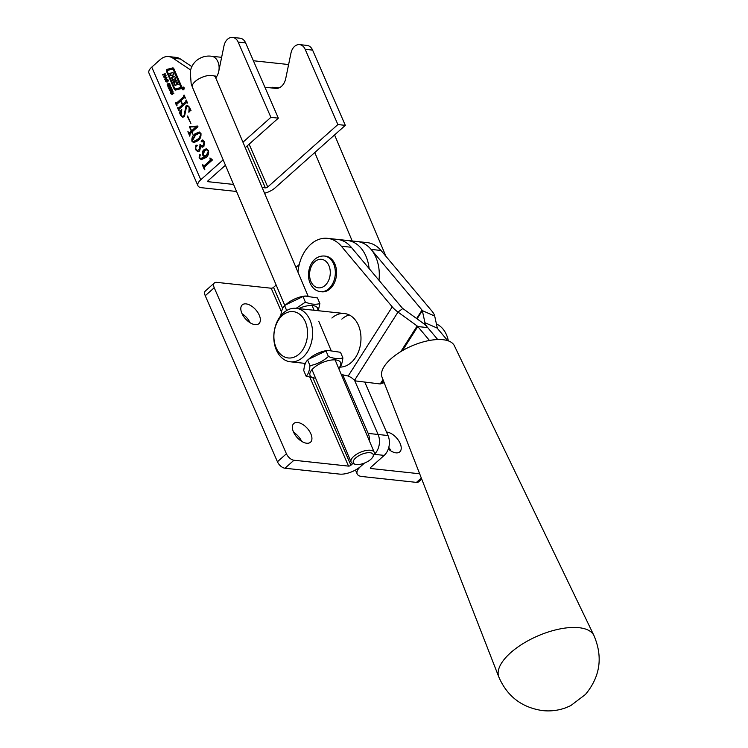 <?xml version="1.0" encoding="UTF-8"?>
<svg xmlns="http://www.w3.org/2000/svg" width="748" height="748" viewBox="0 0 748 748"><rect width="100%" height="100%" fill="white"/><g stroke="black" fill="none" stroke-linecap="round" stroke-linejoin="round"><path stroke-width="1.12" d="M259.266 315.198A12.548 6.844 48.3 0 0 250.926 305.689A12.548 6.844 48.3 0 0 242.24 304.894A12.548 6.844 48.3 0 0 241.903 313.328A12.548 6.844 48.3 0 0 250.243 322.837A12.548 6.844 48.3 0 0 258.93 323.641A12.548 6.844 48.3 0 0 259.266 315.198M250.084 322.743A12.548 6.844 48.3 0 0 242.109 313.777M310.831 433.793A12.548 6.844 48.3 0 0 302.491 424.284A12.548 6.844 48.3 0 0 293.805 423.48A12.548 6.844 48.3 0 0 293.468 431.923A12.548 6.844 48.3 0 0 301.809 441.432A12.548 6.844 48.3 0 0 310.495 442.227A12.548 6.844 48.3 0 0 310.831 433.793M301.65 441.339A12.548 6.844 48.3 0 0 293.674 432.372M421.722 479.066L418.637 481.815A7.171 3.908 -131.7 0 1 416.449 482.385L361.873 476.504A16.129 6.975 -23.5 0 1 357.179 473.952A16.129 6.975 -23.5 0 1 360.817 466.313L364.435 463.096L360.817 466.313A16.129 6.975 156.5 0 1 339.555 474.101L284.979 468.229A7.171 3.908 -131.7 0 1 277.433 461.759L286.419 453.774L214.227 287.746L205.251 295.731L277.433 461.759M374.168 454.317L374.281 454.326A14.343 10.294 -83.9 0 0 378.105 434.476L354.459 380.087L378.105 434.476L388.025 435.542A14.343 10.294 96.1 0 1 384.201 455.392L370.737 467.388A1.795 0.776 -23.5 0 0 370.335 468.229A1.795 0.776 -23.5 0 0 370.849 468.519L370.484 467.659M424.107 324.052L424.958 322.715L437.328 328.138L434.691 316.049A16.129 6.377 -147.5 0 0 431.942 311.14L381.031 250.477L371.111 249.411L422.022 310.074A1.795 0.711 -147.5 0 1 422.321 310.616L424.958 322.715A16.129 6.377 32.5 0 0 427.716 327.615A16.129 6.377 -147.5 0 0 421.966 322.388L402.807 308.513A1.795 0.711 32.5 0 1 402.172 307.933L351.27 247.27A35.848 25.75 -83.9 0 0 337.413 239.407L347.334 240.473A35.848 25.75 -83.9 0 1 369.119 268.551A35.848 25.75 -83.9 0 0 347.334 240.473L357.254 241.539A35.848 25.75 96.1 0 1 378.974 280.294M286.419 453.774A7.171 3.908 48.3 0 0 293.955 460.235L348.531 466.116A1.795 0.776 156.5 0 0 350.887 465.247L313.001 378.105M214.227 287.746A7.171 3.908 48.3 0 1 214.414 282.922A7.171 3.908 48.3 0 1 216.611 282.351L271.178 288.223A1.795 0.776 156.5 0 0 273.544 287.363L276.162 285.035M342.696 374.804L368.184 433.41A14.343 10.294 96.1 0 1 369.54 441.255M299.256 264.474L295.956 267.41M352.794 463.554L350.887 465.247M205.251 295.731A7.171 3.908 -131.7 0 1 205.438 290.916L214.414 282.922M388.315 448.987A12.548 6.844 48.3 0 0 399.797 451.848A12.548 6.844 48.3 0 0 400.133 443.414A12.548 6.844 48.3 0 0 386.51 432.064M390.952 450.951A12.548 6.844 48.3 0 0 388.792 447.398M419.656 473.774L370.849 468.519M384.201 455.392L374.281 454.326A14.343 10.294 -83.9 0 0 378.105 434.476L368.184 433.41M364.772 382.069L388.025 435.542M184.083 87.656A1.496 1.075 -83.9 0 0 182.213 89.321A1.496 1.075 -83.9 0 0 184.083 87.656M182.344 89.208A1.281 0.916 -83.9 0 0 183.943 87.778A1.281 0.916 -83.9 0 0 182.344 89.208M183.503 87.638L182.877 89.442L183.101 88.329L182.484 88.545L183.503 87.638M183.634 87.946L183.625 88.666M172.62 67.918L167.187 69.349A1.281 0.916 -83.9 0 0 166.495 71.312L174.237 89.134A2.132 1.533 -83.9 0 0 175.35 90.059A2.132 1.533 -83.9 0 0 175.761 90.031L180.997 88.657A1.281 0.916 -83.9 0 0 181.689 86.684L173.835 68.638A1.711 1.225 -83.9 0 0 172.956 67.89A1.711 1.225 -83.9 0 0 172.62 67.918L167.683 69.396A1.281 0.916 -83.9 0 0 166.991 71.369L174.733 89.18A2.132 1.533 -83.9 0 0 175.602 90.059M169.59 90.583L170.348 88.89L171.488 88.928L172.227 90.63L171.432 91.387L170.282 91.331L170.039 90.63M171.928 91.443L170.086 90.639L170.843 88.947L170.348 88.89L171.488 88.928M171.432 91.387L170.778 91.387M168.347 84.103L169.282 83.589L169.908 85.104L169.487 85.543L168.936 84L168.758 85.674L167.823 85.955L167.141 84.272L167.655 83.832L168.178 85.553L168.777 84.15M168.842 84.159L168.683 83.533L169.282 83.589M169.955 84.431L168.936 84M168.44 86.011L167.141 84.272M164.822 77.596L163.728 77.053L166.935 77.624L164.85 79.643L165.243 77.642M187.449 103.084L186.346 102.738L179.174 109.124L178.819 110.76L177.5 107.731L178.679 108.011L182.278 104.814L180.605 100.98L177.005 104.178L176.668 105.814L175.35 102.775L176.528 103.056L183.709 96.66L184.055 95.024L185.382 98.053L184.195 97.782L180.969 100.653L182.634 104.486L185.859 101.616L186.215 99.98L187.533 103.009L186.346 102.738M179.165 110.461L177.996 107.777L179.174 108.067L182.278 104.814M177.005 105.505L175.845 102.831L177.024 103.102L183.709 96.66M185.298 98.128L184.195 97.782M190.908 123.504L187.636 115.996L190.908 123.504M200.903 133.378C201.306 136.547 200.314 138.997 197.93 140.736L193.704 142.7L191.956 141.344C191.535 138.128 192.535 135.631 194.948 133.873L199.136 131.975L200.903 133.378M201.1 158.623L205.691 156.491L202.605 155.051C201.895 152.844 202.371 151.059 204.036 149.712L206.429 148.758L208.346 150.498C209.019 153.508 208.206 155.874 205.896 157.585L201.259 159.651L199.146 157.893L199.323 154.799L200.212 154.939L199.501 157.548L200.838 158.613L204.372 156.519M199.333 156.856L199.819 154.855L199.323 154.799L200.212 154.939M190.628 69.994L172.994 58.204A17.924 12.875 -83.9 0 0 168.618 56.577A17.924 12.875 -83.9 0 0 160.25 59.578L151.769 67.124A12.548 5.423 -23.5 0 0 148.946 73.061L197.93 185.719A12.548 5.423 -23.5 0 1 200.763 179.782L223.166 159.838M242.96 142.214L270.898 117.343L238.182 42.103A10.753 7.723 -83.9 0 0 232.6 37.4A10.753 7.723 -83.9 0 0 223.989 45.862L218.762 71.303A12.548 9.013 96.1 0 1 215.723 77.876A12.548 9.013 96.1 0 0 217.958 61.822A12.548 9.013 96.1 0 0 211.404 56.222L221.632 57.325M210.562 158.286L212.46 159.95L204.793 166.767L204.456 169.731L202.306 164.775L204.298 165.663L210.31 160.306L209.926 157.987L210.562 158.286M203.437 165.121L204.793 165.71L203.699 165.916L204.793 165.71L210.31 160.306M203.858 146.543L202.241 147.188L200.838 146.29L199.566 151.031L197.762 151.666L195.555 149.637L195.929 145.187L197.014 145.262L196.705 146.486L195.836 146.888L195.845 149.151L197.257 150.535L199.108 149.665L200.193 144.486L201.698 146.019L203.147 145.402L204.036 141.737L202.605 140.858L201.979 141.793L201.175 141.718L201.567 140.381L202.643 139.988L204.559 141.774L203.858 146.543M195.639 147.178L196.425 145.234L195.929 145.187L197.014 145.262M203.297 140.783L202.605 140.858M201.979 141.793L201.175 141.718L202.072 140.437L201.567 140.381M192.573 134.032L191.778 132.218L190.095 133.714L189.824 136.192L187.888 131.742L189.627 132.639L191.31 131.134L189.347 126.618L197.659 126.047L197.949 126.721L192.086 131.938L192.573 134.032M188.524 132.218L190.123 132.686L191.31 131.134M181.063 115.136L182.381 116.398L184.045 115.65L185.99 105.936L187.533 105.44L189.562 107.301L190.815 110.171L188.842 112.265L189.16 107.516L187.963 106.253L186.514 106.805L184.457 116.604L182.643 117.258L180.679 115.407L179.361 112.387L181.68 109.554L181.063 115.136M190.151 109.816L190.815 110.171M162.868 75.09L162.653 74.585L165.186 73.678L165.402 74.174L164.364 74.548L164.869 75.716L165.906 75.342L166.121 75.838L163.597 76.754L163.382 76.259L164.523 75.838L164.018 74.669L162.868 75.09M165.476 81.121L166.234 79.428L167.374 79.466L168.113 81.167L167.318 81.925L166.159 81.869L165.916 81.167M167.814 81.971L165.972 81.177L166.729 79.475L166.234 79.428L167.374 79.466M167.318 81.925L166.664 81.925M168.132 87.198L167.917 86.703L170.451 85.786L170.666 86.282L169.628 86.656L170.142 87.825L171.17 87.451L171.395 87.946L168.861 88.862L168.646 88.367L169.787 87.946L169.282 86.777L168.132 87.198M170.694 92.5L172.9 91.415L173.115 91.92L171.357 92.556L171.152 93.294L171.862 93.724L173.62 93.079L173.845 93.584L171.414 94.173L170.806 93.416L170.694 92.5L171.619 92.116L171.124 92.06M171.507 93.715L173.714 93.285M172.068 94.22L171.414 94.173L171.909 94.229L171.189 92.546M191.853 66.637L180.436 58.999A17.924 12.875 -83.9 0 0 176.061 57.381L168.618 56.577M245.241 147.608L278.34 118.147L245.625 42.898A10.753 7.723 -83.9 0 0 240.043 38.204L232.6 37.4M233.582 184.438L208.318 181.717A1.795 0.776 -23.5 0 1 207.794 181.427A1.795 0.776 -23.5 0 1 208.196 180.586L225.447 165.233M270.898 117.343L278.34 118.147M312.599 50.116A10.753 7.723 -83.9 0 0 307.017 45.413L299.583 44.618A10.753 7.723 96.1 0 1 305.165 49.312L337.881 124.561L345.324 125.355L312.599 50.116L305.165 49.312M345.324 125.355L275.18 187.795A12.548 5.423 -23.5 0 1 264.568 193.255M337.881 124.561L267.737 187A1.795 0.776 -23.5 0 1 265.372 187.86L262.137 187.514M278.929 87.927L272.618 87.254A12.548 9.013 -83.9 0 0 275.685 88.386A12.548 9.013 -83.9 0 0 285.736 78.521L290.972 53.071A10.753 7.723 96.1 0 1 299.583 44.618M236.564 191.479L201.586 187.711A12.548 5.423 -23.5 0 1 197.93 185.719M225.008 165.626A12.548 6.844 48.3 0 0 225.784 166.019M204.802 169.422L202.306 164.775M210.805 160.362L210.459 159.221M210.964 159.277L209.926 157.987M204.615 156.528L202.605 155.051M203.101 155.098C202.39 152.891 202.867 151.115 204.531 149.768L204.036 149.712M204.531 149.768L206.663 148.796M201.521 159.67L199.146 157.893M199.641 157.95L199.464 157.463M199.819 154.855L200.707 154.986M204.896 155.93L206.775 155.528L208.739 152.218M208.552 151.059L207.056 149.806M207.981 150.816L206.803 149.75L204.587 150.778L203.176 154.808L204.634 155.911L206.28 155.472L208.477 150.862M206.775 155.528L206.28 155.472M202.493 147.197L200.838 146.29M198.014 151.685L195.555 149.637M196.051 149.694L195.864 149.179M196.425 145.234L197.509 145.318M197.519 150.535L199.108 149.665M199.613 149.722L200.333 144.86L199.838 144.813M201.951 146.019L203.147 145.402M203.643 145.458L204.531 141.783L204.036 141.737M204.531 141.783L203.11 140.914M202.474 141.849L201.67 141.765M202.072 140.437L202.895 140.044M193.956 142.718L191.956 141.344M192.18 140.4L195.443 133.92L194.948 133.873M195.443 133.92L199.37 132.013M193.489 141.727L197.874 139.511C199.875 138.212 200.922 136.286 201.034 133.752L199.866 133.088M201.053 133.798L199.632 133.041L195.499 135.145L192.311 141.026L193.227 141.718L197.379 139.465C199.379 138.156 200.427 136.239 200.539 133.696M197.874 139.511L197.379 139.465M189.73 134.874L188.748 132.63M189.02 132.265L190.123 132.686L189.02 132.265M189.964 126.954L189.347 126.618M190.095 126.449L197.696 126.113M191.619 130.863L196.677 126.758L189.917 126.954L191.619 130.863L196.182 126.711M196.705 126.833L196.21 126.777M190.88 123.523L187.281 116.314M182.624 116.398L184.045 115.65M184.541 115.697L186.486 105.992L185.99 105.936M186.486 105.992L187.785 105.477M189.169 111.92L190.011 109.199M189.777 107.89L189.16 107.516M189.655 107.572L188.187 106.31M182.895 117.268L180.679 115.407M181.175 115.463L180.979 114.94M180.698 113.285L180.1 112.939M180.605 112.995L179.361 112.387M179.857 112.443L181.923 109.919M177.996 107.777L177.5 107.731M178.51 107.806L179.174 108.067L178.51 107.806M182.774 104.86L180.605 100.98M175.845 102.831L175.35 102.775M176.36 102.85L177.024 103.102L176.36 102.85M184.204 96.716L183.821 95.641M184.317 95.697L183.699 95.342M185.382 98.138L184.691 97.829L185.382 98.138M185.859 101.616L182.634 104.486M186.364 101.672L185.981 100.597M186.476 100.643L185.85 100.297M187.533 103.093L186.85 102.785L187.533 103.093M163.279 74.94L162.653 74.585M163.148 74.641L165.271 73.874M166 75.539L164.869 75.716M163.999 76.605L163.382 76.259M163.877 76.305L164.523 75.838M164.42 77.568L163.728 77.053M164.223 77.1L166.767 77.24M165.186 79.316L164.644 79.157M165.14 79.213L165.738 78.605L165.243 78.559M165.532 78.306L166.795 77.67L165.224 77.596L165.532 78.306L166.299 77.614M165.916 80.223L165.42 80.167M166.729 79.475L167.87 79.522M168.207 80.363L166.449 79.924L165.813 80.438L166.243 81.429L168.216 80.952M167.786 79.952L166.944 79.971L167.786 79.952M168.169 80.943L166.449 79.924M166.243 81.429L167.72 80.896M168.87 83.879L168.375 83.823M169.179 83.589L169.777 83.645M169.833 85.263L169.272 85.066M168.936 86.067L168.319 86.011M167.636 84.318L168.15 83.888M168.543 87.049L167.917 86.703M168.412 86.749L170.535 85.983M171.264 87.647L170.142 87.825M169.272 88.713L168.646 88.367M169.142 88.414L169.787 87.946M170.039 89.685L169.544 89.638M170.843 88.947L171.984 88.984M172.321 89.835L170.563 89.386L169.936 90.461L171.713 90.947L170.862 90.947L172.339 90.415M171.9 89.423L171.058 89.442L171.9 89.423M172.283 90.415L170.563 89.386M170.366 90.901L171.844 90.368M171.619 92.116L172.984 91.621M172.564 94.276L171.909 94.229M176.032 88.9L180.539 87.525L180.764 86.871L173.19 69.452A0.851 0.617 -83.9 0 0 172.582 69.097L167.384 70.462L167.15 71.116L174.621 88.301A1.281 0.916 -83.9 0 0 175.528 88.844A1.281 0.916 -83.9 0 0 176.032 88.9L181.035 87.581L181.259 86.927L173.686 69.508A0.851 0.617 -83.9 0 0 173.078 69.143L172.91 69.125M173.125 72.687L169.6 73.388L173.059 72.528L173.938 74.538L172.676 75.155L173.489 76.876L174.808 76.558L175.687 78.568L172.713 79.606L174.929 84.561A2.983 2.141 -83.9 0 0 175.668 85.543M177.285 82.336L176.79 82.289L177.79 84.589L177.042 82.317M175.743 79.821A0.851 0.617 -83.9 0 0 175.303 80.504L174.92 82.86L174.424 82.804L174.808 80.447A0.851 0.617 -83.9 0 1 175.64 79.765A2.983 2.141 -83.9 0 1 176.687 80.924L178.267 84.561M174.387 82.925L174.92 82.86M174.882 76.717L173.536 76.876M170.095 73.444L170.899 75.296M172.704 79.438L171.844 77.474L173.349 76.792L172.077 75.034M173.237 77.128L171.348 77.418L174.434 84.505A2.983 2.141 -83.9 0 0 175.182 85.496A0.851 0.617 -83.9 0 0 176.107 84.861L176.79 82.289M169.6 73.388L170.469 75.408L172.152 75.118L172.741 77.072M171.844 77.474L171.348 77.418M183.55 87.937L183.213 88.47M184.139 88.133L183.578 88.507M498.804 676.959L382.022 377.151A39.438 17.045 -23.5 0 1 400.582 351.728A39.438 17.045 -23.5 0 1 442.984 339.714A39.438 17.045 -23.5 0 1 454.345 345.707L593.959 635.576C603.084 656.987 600.233 676.631 585.422 694.499L570.752 705.616L565.881 707.739C558.382 710.488 550.621 711.451 542.609 710.6C521.767 707.533 507.172 696.323 498.804 676.959A51.893 22.431 -23.5 0 1 523.226 643.504A51.893 22.431 -23.5 0 1 579.017 627.694A51.893 22.431 -23.5 0 1 593.959 635.576M371.111 249.411A35.848 25.75 -83.9 0 0 357.254 241.539L367.175 242.614A35.848 25.75 -83.9 0 1 381.031 250.477M437.328 328.138A1.795 0.711 32.5 0 0 437.636 328.681L447.687 340.658M437.72 339.536L427.716 327.615L437.72 339.536M340.162 367.081A26.891 19.308 -83.9 0 0 351.242 362.509A26.891 19.308 -83.9 0 0 360.648 333.43A26.891 19.308 -83.9 0 0 344.454 313.534A26.891 19.308 -83.9 0 0 331.906 318.031M429.474 340.462L417.795 326.549A1.795 0.711 -147.5 0 0 417.15 325.969L397.992 312.094L402.807 308.513M351.27 247.27L341.34 246.204L392.251 306.867A16.129 6.377 32.5 0 0 397.992 312.094L354.608 380.199L355.627 380.938L380.199 383.967L383.817 382.808M383.359 380.592L380.199 383.967L382.976 379.61M382.181 382.443L384.257 382.911M341.34 246.204A35.848 25.75 -83.9 0 0 327.484 238.332A35.848 25.75 -83.9 0 0 297.956 272.15M349.316 314.973A26.891 19.308 -83.9 0 0 341.827 319.106M341.275 374.486L348.194 376.02L351.438 377.637A16.129 6.377 -147.5 0 0 354.608 380.199M320.49 291.673L321.734 291.804A17.924 12.875 -83.9 0 0 334.337 282.978A17.924 12.875 -83.9 0 0 334.87 263.988A17.924 12.875 -83.9 0 0 325.567 256.162L324.323 256.022A17.924 12.875 96.1 0 1 333.627 263.857A17.924 12.875 96.1 0 1 333.094 282.847A17.924 12.875 96.1 0 1 320.49 291.673C315.918 291.066 312.468 288.261 310.139 283.268C305.39 272.403 311.159 255.311 324.323 256.022M305.408 322.023A23.3 16.736 -83.9 0 0 282.501 315.376A23.3 16.736 -83.9 0 0 276.04 347.568A23.3 16.736 -83.9 0 0 298.938 354.206A23.3 16.736 -83.9 0 0 305.408 322.023M276.264 349.793A26.891 19.308 96.1 0 1 277.237 321.434A26.891 19.308 96.1 0 1 296.086 308.326A26.891 19.308 96.1 0 1 310.139 320.322A26.891 19.308 96.1 0 1 309.176 348.68A26.891 19.308 96.1 0 1 290.327 361.789A26.891 19.308 96.1 0 1 276.264 349.793M448.37 340.892A26.891 19.308 -83.9 0 0 446.575 335.02A26.891 19.308 -83.9 0 0 436.439 324.034M321.762 351.756L329.298 350.26M370.699 459.422A10.753 4.582 157.1 0 0 372.841 456.916A10.753 4.582 157.1 0 0 368.306 452.69A10.753 4.582 157.1 0 0 355.814 457.823A10.753 4.582 157.1 0 0 355.365 464.312A10.753 4.582 157.1 0 0 370.699 459.422M355.365 464.312L353.421 463.76A12.548 5.348 -22.9 0 1 351.074 462.021A12.548 5.348 -22.9 0 1 353.944 456.196A12.548 5.348 -22.9 0 1 365.875 450.548A12.548 5.348 -22.9 0 1 374.187 452.241A12.548 5.348 -22.9 0 1 373.804 455.13L372.841 456.916M315.581 378.17A16.578 7.069 -22.9 0 1 313.73 367.904A16.578 7.069 -22.9 0 1 334.478 359.853A16.578 7.069 -22.9 0 1 338.694 368.381M338.984 368.437C341.023 366.679 342.313 363.173 342.874 357.899C338.797 359.18 333.973 358.722 328.381 356.497C323.014 361.293 316.89 364.341 310.009 365.641C309.457 370.896 308.157 374.411 306.119 376.188L315.637 378.301M306.119 376.188L303.753 370.587C304.305 365.333 305.595 361.817 307.643 360.05L310.214 357.89A16.578 7.069 -22.9 0 1 327.867 350.419L340.508 352.299L342.874 357.899M308.559 359.264L326.016 350.906L329.139 350.279M307.643 360.05L310.009 365.641M326.016 350.906L328.381 356.497M298.574 308.597A16.578 7.069 -22.9 0 1 317.666 310.654M318.265 310.71L319.864 303.538C315.787 304.829 310.962 304.361 305.38 302.145L296.161 308.335M280.743 316.226C281.295 310.972 282.594 307.456 284.633 305.689L287.204 303.529A16.578 7.069 -22.9 0 1 304.857 296.058L317.498 297.938L319.864 303.538M285.558 304.904L303.005 296.545L306.128 295.918M284.633 305.689L286.671 310.514M303.005 296.545L305.38 302.145M348.531 466.116L309.981 377.469M304.698 365.323L303.8 363.248M281.463 311.869L271.178 288.223M282.669 308.344L273.544 287.363M293.955 460.235L284.979 468.229M416.449 482.385L421.32 478.047M200.763 179.782L151.769 67.124M245.625 42.898L238.182 42.103M267.737 187L249.112 144.168M265.372 187.86L247.139 145.925M208.318 181.717L207.944 180.857M180.436 58.999L172.994 58.204M185.345 111.359L184.85 111.312M167.683 69.396L167.187 69.349M174.733 89.18L174.237 89.134M166.991 71.369L166.495 71.312M181.035 87.581L180.539 87.525M181.259 86.927L180.764 86.871M173.686 69.508L173.19 69.452M175.658 85.543L175.182 85.496M175.303 80.504L174.808 80.447M172.648 75.165L172.152 75.118M173.349 76.792L172.853 76.745M174.929 84.561L174.434 84.505M417.075 318.854L422.321 310.616L434.691 316.049M422.022 310.074L416.636 318.526M417.15 325.969L400.844 351.56M402.471 350.597L417.795 326.549L427.716 327.615M392.251 306.867L348.194 376.02M310.953 281.575A14.343 10.294 -83.9 0 0 325.081 285.437A14.343 10.294 -83.9 0 0 328.905 265.587A14.343 10.294 -83.9 0 0 314.768 261.725A14.343 10.294 -83.9 0 0 310.953 281.575M211.404 56.222C205.971 55.539 200.96 57.007 196.378 60.644C193.068 63.627 191.03 67.292 190.254 71.649L191.161 83.729L192.414 87.189A12.548 5.348 -22.9 0 1 195.293 81.364A12.548 5.348 -22.9 0 1 207.215 75.716A12.548 5.348 -22.9 0 1 215.527 77.409L307.98 295.825M253.385 60.747L285.82 64.235A12.548 9.013 96.1 0 1 288.485 65.132M357.179 473.952L355.468 470.015M183.503 89.816L183.008 89.769M200.838 158.613L201.334 158.669M206.803 149.75L207.308 149.806M204.634 155.911L205.13 155.967M197.257 150.535L197.752 150.582M201.698 146.019L202.194 146.075M193.227 141.718L193.723 141.774M199.632 133.041L200.127 133.088M189.104 132.873L189.599 132.929M190.59 110.19L191.086 110.237M187.963 106.253L188.459 106.31M182.381 116.398L182.877 116.454M178.37 108.151L178.866 108.208M176.21 103.196L176.706 103.243M184.485 97.67L184.98 97.717M186.635 102.616L187.131 102.672M166.524 81.513L167.019 81.569M167.038 79.83L167.533 79.886M169.076 83.982L169.572 84.038M168.085 85.562L168.581 85.618M170.638 90.975L171.142 91.032M171.152 89.293L171.647 89.349M171.629 93.752L172.133 93.799M175.78 88.918L175.284 88.862M173.246 69.134L172.751 69.078M177.173 82.243L176.678 82.196M173.985 76.932L173.489 76.876M172.536 75.071L172.04 75.024M183.774 87.273L183.279 87.217M183.877 88.666L183.382 88.61M337.413 239.407L327.484 238.332M296.086 308.326L344.454 313.534M290.327 361.789L305.352 363.416M312.084 305.521L314.095 310.261M318.741 321.247L330.99 350.186M335.085 359.872L374.187 452.241M334.571 134.921L385.977 256.377M314.777 152.545L352.224 240.996M285.82 64.235L288.578 64.702M264.904 87.226L275.685 88.386M215.527 77.409L215.003 75.642L214.863 76.502M192.414 87.189L284.829 305.521M311.981 369.662L351.074 462.021"/></g></svg>
